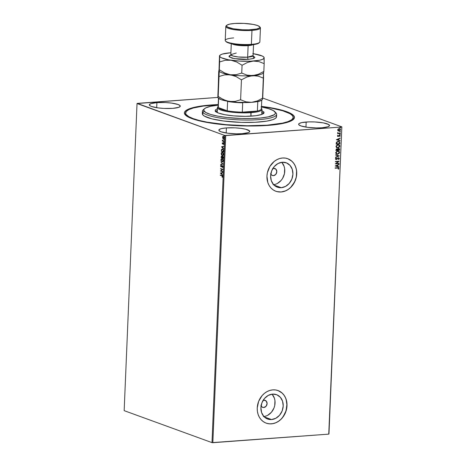 <?xml version="1.0" encoding="UTF-8"?>
<svg xmlns="http://www.w3.org/2000/svg" width="466" height="466" viewBox="0 0 466 466"><rect width="100%" height="100%" fill="white"/><g stroke="black" fill="none" stroke-linecap="round" stroke-linejoin="round"><path stroke-width="0.7" d="M292.607 120.077A53.852 10.339 2.4 0 0 293.126 118.049A53.852 10.339 -177.6 0 1 293.19 118.661A53.852 10.339 -177.6 0 1 292.607 120.077M211.319 104.955A55.093 10.578 -177.6 0 1 218.199 104.565L202.623 105.834L192.33 107.815L186.091 110.425L184.466 112.411L184.955 114.508L187.536 116.628L189.586 117.671L195.097 119.675L202.314 121.51L215.711 123.787L236.524 125.645L257.785 125.913L272.057 125.034L283.526 123.309L289.106 121.76L292.782 119.954L294.407 117.968L293.918 115.877L291.332 113.756L289.287 112.714L283.771 110.71L276.559 108.875L261.49 106.382A55.093 10.578 -177.6 0 1 293.33 119.523A55.093 10.578 -177.6 0 1 267.554 125.43A55.093 10.578 -177.6 0 1 185.369 114.997A55.093 10.578 -177.6 0 1 211.319 104.955L211.319 104.955M272.54 168.727L273.775 168.36A3.716 3.116 -70 0 1 274.893 168.511A3.716 3.116 -70 0 1 276.734 172.426A3.716 3.116 -70 0 1 273.472 175.647L271.725 175.164L270.618 173.614M262.824 400.591L264.059 400.224A3.716 3.116 -70 0 1 265.177 400.376A3.716 3.116 -70 0 1 267.018 404.284A3.716 3.116 -70 0 1 263.75 407.505L262.009 407.022L260.902 405.472M263.907 416.528A12.972 10.893 110 0 0 274.142 407.593A12.972 10.893 110 0 0 272.051 394.166M271.521 419.551L264.286 416.919L271.521 419.551L267.298 418.899L263.797 416.412L261.554 412.462L260.913 407.657L261.962 402.723L264.554 398.418L268.282 395.395L272.593 394.108A12.972 10.893 -70 0 1 276.495 394.638A12.972 10.893 -70 0 1 282.926 408.303A12.972 10.893 -70 0 1 271.521 419.551A12.972 10.893 -70 0 1 267.618 419.021A12.972 10.893 -70 0 1 261.187 405.356A12.972 10.893 -70 0 1 272.593 394.108L276.816 394.76L280.316 397.253L282.559 401.203L283.2 406.008L282.151 410.936L279.559 415.247L275.831 418.27L271.521 419.551M273.629 184.67A12.972 10.893 110 0 0 283.858 175.729A12.972 10.893 110 0 0 281.767 162.302M281.243 187.693L274.002 185.06L281.243 187.693L277.02 187.041L273.519 184.548L271.276 180.598L270.63 175.793L271.684 170.865L274.27 166.56L278.004 163.531L282.309 162.25A12.972 10.893 -70 0 1 286.211 162.78A12.972 10.893 -70 0 1 292.642 176.445A12.972 10.893 -70 0 1 281.243 187.693A12.972 10.893 -70 0 1 277.334 187.163A12.972 10.893 -70 0 1 270.909 173.498A12.972 10.893 -70 0 1 282.309 162.25L286.532 162.902L290.033 165.395L292.275 169.344L292.916 174.15L291.867 179.078L289.275 183.383L285.547 186.412L281.243 187.693M276.769 191.555L281.062 191.969A17.335 14.551 110 0 0 296.289 176.952A17.335 14.551 110 0 0 287.72 158.69L291.768 161.137L293.731 163.339L295.24 165.989L296.23 168.983L296.661 172.21L296.236 177.208L294.57 182.014L290.668 187.408L288.163 189.441L285.413 190.914L281.062 191.969A17.335 14.551 110 0 1 275.866 191.264M282.547 157.997A17.335 14.551 -70 0 1 287.767 158.708A17.335 14.551 -70 0 1 296.353 176.964A17.335 14.551 -70 0 1 281.126 191.992L284.044 191.45L286.875 190.274L289.514 188.514L291.862 186.231L295.322 180.482L296.3 177.231L296.58 170.597L295.863 167.475L294.611 164.638L292.869 162.197L290.702 160.252L288.192 158.871L285.442 158.114L282.547 157.997L279.629 158.539L276.798 159.716L274.159 161.475L269.855 166.467L267.373 172.758L266.948 176.096L267.81 182.515L269.063 185.351L270.804 187.792L272.971 189.738L275.482 191.118L278.237 191.875L281.126 191.992A17.335 14.551 -70 0 1 275.907 191.281A17.335 14.551 -70 0 1 267.321 173.026A17.335 14.551 -70 0 1 282.547 157.997M266.15 423.128A17.335 14.551 110 0 0 271.346 423.827A17.335 14.551 110 0 0 286.573 408.816A17.335 14.551 110 0 0 278.004 390.549L278.051 390.566A17.335 14.551 -70 0 1 286.637 408.828A17.335 14.551 -70 0 1 271.41 423.85L274.323 423.309L277.159 422.132L279.798 420.373L282.146 418.095L285.6 412.34L287.009 405.752L286.147 399.333L284.895 396.496L283.153 394.061L280.981 392.11L278.476 390.729L275.721 389.972L272.831 389.861A17.335 14.551 -70 0 1 278.051 390.566M226.412 127.917A15.477 2.971 -177.6 0 1 242.011 128.523A15.477 2.971 -177.6 0 1 249.776 131.441A15.477 2.971 -177.6 0 1 242.209 133.666L248.267 132.635L249.298 132.128L249.619 130.981L245.809 129.268L240.974 128.377L235.132 127.853L226.412 127.917L221.927 128.511L220.36 128.948L218.874 130.008L219.008 130.596L221.018 131.773L227.647 133.206L236.524 133.824L242.209 133.666A15.477 2.971 -177.6 0 1 226.61 133.06A15.477 2.971 -177.6 0 1 218.851 130.142A15.477 2.971 -177.6 0 1 226.412 127.917L226.202 132.996L226.412 127.917M156.908 102.613A15.477 2.971 -177.6 0 1 172.507 103.219A15.477 2.971 -177.6 0 1 180.266 106.137A15.477 2.971 -177.6 0 1 172.705 108.362L178.758 107.331L180.243 106.271L180.109 105.683L178.099 104.506L171.471 103.073L165.622 102.549L156.908 102.613L150.85 103.644L149.365 104.71L150.227 105.893L151.514 106.469L158.143 107.902L163.985 108.427L172.705 108.362A15.477 2.971 -177.6 0 1 157.106 107.757A15.477 2.971 -177.6 0 1 149.341 104.838A15.477 2.971 -177.6 0 1 156.908 102.613L156.692 107.693L156.908 102.613M306.168 122.022A15.477 2.971 -177.6 0 1 321.767 122.628A15.477 2.971 -177.6 0 1 329.532 125.54A15.477 2.971 -177.6 0 1 321.965 127.771L328.023 126.74L329.509 125.674L328.647 124.492L323.328 122.884L314.888 121.958L308.911 121.882L301.683 122.616L299.085 123.554L298.63 124.113L298.764 124.702L300.774 125.878L307.403 127.311L316.28 127.929L321.965 127.771A15.477 2.971 -177.6 0 1 306.366 127.166A15.477 2.971 -177.6 0 1 298.607 124.247A15.477 2.971 -177.6 0 1 306.168 122.022L305.958 127.102L306.168 122.022M328.967 433.98L341.84 126.857L262.719 98.052L341.84 126.857L328.751 434.131L212.84 442.7L225.713 135.577L341.625 127.008L224.868 135.501L211.995 442.624L124.16 410.651L137.033 103.528L224.868 135.501L137.249 103.376L217.89 97.411L137.033 103.528L124.16 410.651L211.995 442.624L224.868 135.501L225.713 135.577L212.84 442.7L211.995 442.624L328.751 434.131L341.84 126.857L328.967 433.98M224.158 137.965L223.814 138.507L223.068 138.396L222.678 137.412L223.354 136.777L223.954 137.878L223.284 138.519L222.678 137.412L222.783 136.555L222.707 138.32L223.558 138.88L224.123 138.216L223.907 136.94L223.214 136.41L222.573 136.864L222.765 137.942M223.965 141.647L222.777 140.773L222.428 139.922L222.352 141.058L223.965 141.647L222.428 139.922L222.352 141.058L223.965 141.647M222.637 143.347L222.486 142.765L222.235 143.213L222.55 144.052L223.412 143.441L223.651 144.571L223.89 144.081L223.459 143.12L222.556 143.709L222.486 142.765L222.23 143.312L222.696 142.747M222.562 149.044L221.466 149.615L221.321 151.246L223.529 152.05L223.499 150.139L222.486 149.015L221.56 149.4L221.321 151.246L223.529 152.05L223.575 151.06L222.375 148.963M222.719 156.285L222.125 156.751L221.67 156.18L221.053 157.56L223.266 158.364L223.272 157.077L222.719 156.285L222.125 156.751L221.35 156.197L221.053 157.56L223.266 158.364L223.301 157.52L222.55 156.261M223.028 164.084L220.872 161.865L222.492 163.863L220.773 164.288L220.756 164.644L223.028 164.084L220.872 161.865L222.492 163.863L220.773 164.288L220.756 164.644L223.028 164.084M222.719 171.494L221.07 170.894L222.806 169.368L220.593 168.564L222.23 169.49L220.488 171.016L222.701 171.82L222.719 171.494L221.07 170.894L222.806 169.368L220.593 168.564L222.23 169.49L220.488 171.016L222.701 171.82L222.719 171.494M222.107 177.08L222.55 176.713L222.305 175.799L220.325 174.995L222.119 176.014L222.27 177.307L222.562 176.597L221.816 175.536L220.325 174.995L220.313 175.321L221.997 175.839L220.313 175.321L220.535 175.07L221.997 175.839L222.107 177.08M220.406 173.084L222.556 175.251L221.88 174.202L221.933 173.008L222.672 172.472L220.406 173.032L222.556 175.251L221.88 174.202L221.933 173.008L222.672 172.472L220.406 173.084M221.088 166.007L221.641 166.444L221.134 166.548L221.181 165.552L220.791 165.471L220.692 166.327L221.216 166.904L222.544 166.117L222.445 167.579L222.964 166.892L222.614 165.814L222.125 165.692L221.21 166.566L221.053 165.249L220.645 165.931L221.129 166.88L222.393 166.013L222.742 166.741L222.445 167.579L222.969 166.799L222.463 165.646M222.468 161.929L222.008 161.888L223.086 161.352L223.144 159.908L222.521 158.854L221.729 158.562L221.041 159.156L220.989 160.613L222.218 161.877L221.111 159.832L222.364 161.947M222.731 155.609L222.27 155.574L223.348 155.032L223.406 153.588L222.789 152.533L221.997 152.242L221.303 152.842L221.181 153.92L221.618 155.056L222.486 155.557L221.379 153.518L222.626 155.627M221.501 146.831L223.657 148.998L222.981 147.949L223.033 146.755L223.773 146.219L221.501 146.831L223.657 148.998L222.981 147.949L223.033 146.755L223.773 146.219L221.501 146.831M223.767 142.625L223.668 142.101L223.703 142.584L223.791 142.078L223.965 142.415M223.872 140.115L223.773 139.596L223.808 140.08L223.896 139.573L224.07 139.911M224.041 136.031L223.942 135.507L223.983 135.99L224.064 135.489L224.239 135.827M339.702 128.715L340.495 129.752L339.766 128.733L339.149 128.657L338.165 129.047L337.681 129.962L338.095 130.806L338.794 131.057L340.343 130.288L340.477 129.478L340.058 128.884L338.636 128.767L337.693 129.828L338.287 130.929M340.297 133.462L340.308 133.136L338.532 133.229L337.576 132.699L337.99 133.305L337.576 133.66L340.297 133.462L337.576 133.608L340.297 133.462L340.308 133.136L338.462 133.218L337.669 132.513L337.99 133.305L337.576 133.66L340.297 133.462M337.431 135.932L338.229 136.486L339.638 135.489L339.848 136.48L340.244 135.705L339.627 135.146L338.182 136.165L337.798 136.02L337.844 135.268L337.477 135.734L338.118 136.497L339.487 135.478L339.848 136.48L340.244 135.781L339.487 135.152L338.118 136.171L337.844 135.268L337.431 135.932M339.9 142.876L339.394 141.652L337.634 141.466L336.405 142.34L336.137 144.14L339.86 143.866L339.9 142.876L339.731 143.819L339.9 142.876L339.062 141.489L338.153 141.384L336.341 142.474L336.137 144.14L339.86 143.866L336.137 144.087L339.731 143.819L339.9 142.876M339.592 150.186L339.563 148.916L338.613 148.409L337.634 149.149L336.306 148.998L335.87 150.46L339.592 150.186L335.875 150.401L339.592 150.186L339.627 149.336L338.613 148.409L337.634 149.149L336.86 148.811L335.87 150.46L339.592 150.186M339.353 155.9L335.689 154.764L335.677 155.12L338.456 155.941L335.59 157.182L335.572 157.537L339.353 155.9L335.578 157.438L339.353 155.9L335.689 154.764L335.677 155.12L338.456 155.941L335.59 157.182L335.572 157.537L339.353 155.9M339.044 163.31L336.271 163.514L339.132 161.189L335.409 161.463L335.398 161.789L338.17 161.585L335.304 163.915L339.027 163.636L339.044 163.31L336.271 163.514L339.132 161.189L335.409 161.463L335.398 161.789L338.17 161.585L335.304 163.915L339.027 163.636L339.044 163.31M337.652 167.702L335.141 167.888L335.124 168.214L338.31 168.063L338.462 169.216L338.928 168.383L338.473 167.725L335.141 167.888L335.124 168.214L337.477 167.987L335.13 168.162L337.477 167.987L338.543 168.418L338.182 169.076L338.462 169.216L338.928 168.383L338.52 167.743L337.652 167.702M272.831 389.861L269.913 390.403L267.082 391.574L264.443 393.333L262.096 395.617L258.636 401.366L257.232 407.954L257.378 411.251L258.094 414.373L259.346 417.21L261.088 419.65L263.255 421.596L265.766 422.977L268.515 423.74L271.41 423.85A17.335 14.551 -70 0 1 266.191 423.14A17.335 14.551 -70 0 1 257.605 404.884A17.335 14.551 -70 0 1 272.831 389.861M335.223 165.983L338.887 167.067L338.898 166.712L337.728 166.368L337.774 165.174L339.003 164.294L335.223 165.931L338.887 167.067L338.898 166.712L337.728 166.368L337.774 165.174L339.003 164.294L335.223 165.931L338.887 167.067L335.223 165.972M336.091 157.991L335.421 158.859L335.963 159.529L336.836 159.343L338.252 158.108L338.945 158.533L338.485 159.605L339.312 158.766L339.155 158.067L338.281 157.776L336.091 159.215L336.091 157.991L335.421 158.859L336.26 159.553L338.619 158.131L338.223 158.05L338.951 158.644L338.485 159.605L339.335 158.591L338.357 159.558L339.335 158.591L338.368 157.77L336.26 159.226L335.805 158.836L336.091 157.991M338.532 151.06L339.592 152.458L338.596 151.083L337.704 150.972L335.677 152.772L336.673 154.13L337.582 154.24L339.376 153.192L339.592 152.271L339.225 151.479L338.363 151.013L337.029 151.112L335.701 152.58L336.056 153.751L337.582 154.24L336.603 154.1M336.79 147.757L338.386 147.734L339.516 146.831L339.731 146.097L337.722 147.879L339.86 146.138L338.864 144.763L337.967 144.658L335.945 146.458L336.941 147.809L337.85 147.926L339.638 146.877L339.854 145.951L339.487 145.159L338.631 144.699L337.297 144.798L335.963 146.26L336.446 147.541L337.85 147.926L336.871 147.786M336.318 139.73L339.988 140.814L339.999 140.458L338.829 140.109L338.875 138.915L340.104 138.035L336.318 139.73L339.988 140.814L339.999 140.458L338.829 140.109L338.875 138.915L340.104 138.035L336.318 139.73M339.883 133.923L340.308 134.22L339.691 134.266L340.197 134.435L340.116 133.981L339.697 134.202L339.988 134.517L339.563 134.22M339.988 131.418L340.413 131.715L339.796 131.761L340.302 131.925L340.221 131.47L339.801 131.697L340.093 132.012L339.667 131.715M340.163 127.335L340.588 127.632L339.964 127.672L340.471 127.841L340.396 127.387L339.976 127.614L340.262 127.923L339.836 127.632M185.695 113.547A53.852 10.339 2.4 0 0 186.039 115.609A53.852 10.339 -177.6 0 1 185.579 114.153L185.631 112.935A53.852 10.339 -177.6 0 1 218.187 104.827L203.415 106.05L193.361 107.984L188.823 109.632L186.231 111.496L185.684 113.5L186.138 115.684L186.184 114.531A53.852 10.339 -177.6 0 1 185.631 112.935M267.053 423.413L269.89 423.85L272.808 423.635L275.697 422.773L278.447 421.299L280.951 419.272L283.112 416.761L286.095 410.709L286.94 404.069L286.508 400.847L285.524 397.848L284.015 395.197L282.052 392.995L278.004 390.555M273.088 184.728L275.272 184.32M277.392 183.441L281.126 180.418L282.594 178.385L284.446 173.678L284.656 168.715L284.12 166.374L281.878 162.424M272.791 168.61A3.716 3.116 -70 0 1 273.775 168.36L275.988 169.263L276.816 171.768L275.773 174.412L273.472 175.647A3.716 3.116 -70 0 1 272.354 175.496A3.716 3.116 -70 0 1 270.804 174.068M263.372 416.587L265.556 416.179M267.676 415.299L271.41 412.276L273.996 407.971L274.73 405.537L274.94 400.574L274.404 398.232L272.161 394.283M263.074 400.469A3.716 3.116 -70 0 1 264.059 400.224L266.267 401.121L267.094 403.626L266.051 406.27L263.75 407.505A3.716 3.116 -70 0 1 262.632 407.354A3.716 3.116 -70 0 1 261.088 405.933M338.456 167.719L338.928 168.383L338.333 169.17L338.799 168.337L338.351 167.678M338.217 168.034L338.543 168.418M338.415 168.372L337.477 167.987L338.182 168.016M338.869 164.347L338.986 164.649L337.652 165.127L337.6 166.321L337.652 165.127L338.869 164.347M338.776 166.677L338.759 167.026L338.776 166.677M337.262 165.296L335.992 165.844L337.262 165.296L335.992 165.844L337.39 165.343L337.349 166.251L336.12 165.89L337.349 166.251L337.262 165.296M338.916 163.321L339.027 163.636L335.31 163.857L338.916 163.321M338.048 161.539L335.398 161.731L338.048 161.539M339.003 161.195L336.149 163.467L339.003 161.213M338.829 158.597L338.223 158.05L336.836 159.343L335.8 159.477M335.864 159.5L336.26 159.553M336.038 158.026L336.306 158.23L335.677 158.79L336.132 159.18L335.677 158.79L336.038 158.026M336.26 159.226L335.805 158.836M338.799 157.823L338.368 157.77M338.24 157.724L339.207 158.545L338.584 157.753M335.969 159.168L335.677 158.79M335.986 159.506L338.223 158.05M338.328 155.894L335.677 155.108L338.328 155.894M337.582 154.24L339.592 152.458L337.582 154.24M336.528 154.077L338.124 154.054L339.248 153.151L339.434 152.038L338.549 151.066M336.685 153.763L335.963 152.988L336.26 151.893L337.291 151.293L338.351 151.363M336.062 152.732L337.565 151.258L335.934 152.685L336.574 153.687L336.114 152.423L337.151 151.415L338.433 151.392L339.213 152.499L337.594 153.914L336.854 153.827L336.062 152.732M338.363 151.374L337.565 151.258L338.968 151.765L339.032 153.087L338.13 153.803L336.813 153.809M337.634 149.149L337.168 148.823M338.613 148.409L339.079 148.468M338.485 148.363L339.627 149.336L339.469 150.139L339.44 148.87L338.864 148.392M338.817 148.753L337.786 149.254L337.722 149.778L338.601 148.736L339.225 149.883L337.716 149.941L338.06 148.852L338.98 148.875M336.155 149.72L336.988 149.12L337.46 150.017L336.266 150.104L336.155 149.72L336.137 150.058L336.726 149.091L336.155 149.72M336.854 149.137L337.46 150.017L336.266 150.104L336.446 149.306L337.11 149.167M338.601 148.736L339.19 149.044L339.225 149.883L337.838 149.988L338.019 149.073L338.753 148.73M336.947 147.442L336.231 146.668L336.382 145.776L337.291 145.048L338.613 145.048M336.324 146.411L337.827 144.938L336.202 146.365L336.842 147.367L336.341 146.26L337.419 145.095L338.695 145.077L339.475 146.178L337.862 147.594L337.122 147.506L336.324 146.411M338.631 145.054L337.827 144.938L339.283 145.508L339.295 146.767L338.392 147.483L337.075 147.489M338.998 141.466L339.772 142.829L339.615 141.955L338.98 141.46M338.794 141.769L338.013 141.664L336.557 142.579L336.405 143.738L336.685 142.625L338.141 141.711L339.446 142.346L339.487 143.569L336.405 143.738L336.901 142.089L338.671 141.722M339.97 138.093L340.087 138.39L338.747 138.874L338.7 140.062L338.747 138.874L339.97 138.093M339.871 140.423L339.988 140.814L336.324 139.718L339.86 140.767L339.871 140.423M338.363 139.037L337.093 139.59L338.363 139.037L337.093 139.59L338.491 139.084L338.45 139.998L337.221 139.637L338.45 139.998L338.363 139.037M337.815 135.297L337.99 136.13L337.815 135.297M338.118 136.171L337.768 135.886M339.359 135.105L340.116 135.734L339.487 135.152M340.116 135.734L339.72 136.433L340.116 135.734M339.487 135.478L339.906 135.845M337.629 136.398L338.316 136.375L339.359 135.431L338.543 136.363L337.728 136.433M337.664 136.416L338.118 136.497M337.932 136.13L337.64 135.839M339.691 134.266L339.988 134.517L340.308 134.22L340.011 133.969M340.308 134.22L339.988 134.517M339.755 134.464L340.04 133.952M337.658 132.525L338.333 133.171L337.658 132.525M338.462 133.218L337.897 132.798M338.153 133.136L337.768 132.752M339.796 131.761L340.093 132.012L340.413 131.715L340.116 131.464M340.413 131.715L340.093 132.012M339.86 131.954L340.145 131.447M338.095 130.806L339.044 131.057L340.372 129.705L339.044 131.057L337.967 130.765M338.299 130.934L339.405 130.905L340.221 130.241L340.262 129.187L339.644 128.692M340.262 129.187L339.93 128.837M339.574 129.03L339.009 128.936L337.891 129.892L339.137 128.983L340.163 129.775L339.062 130.73L338.561 130.666L337.926 129.682L339.19 128.936M339.137 128.983L339.895 129.187L340.163 129.775L339.062 130.73L338.025 129.833L338.596 129.134L339.51 129.006M339.062 130.73L337.891 129.892L338.933 130.684M339.964 127.672L340.588 127.632L340.285 127.381M340.588 127.632L340.262 127.923M340.029 127.87L340.314 127.358M336.534 143.784L336.732 142.509L337.308 141.938L338.584 141.722L339.37 142.188L339.487 143.569L336.534 143.784M222.387 177.156L222.544 176.503L221.997 175.839L222.532 176.334L222.387 177.156M222.567 175.035L220.616 173.072L222.567 175.035M221.874 173.964L221.915 173.049L221.874 173.964M220.936 173.253L221.7 173.067L221.665 173.981L220.936 173.253L221.7 173.067L221.665 173.981L220.936 173.253M222.707 171.727L220.488 171.016L222.439 169.478L220.581 168.89L220.802 168.64L222.439 169.478L220.703 170.999L222.707 171.727M222.492 165.983L222.952 166.595L222.631 167.486L222.346 167.277L222.958 166.729L222.439 166.001M221.129 166.88L220.645 165.931L221.268 165.232M221.385 166.543L221.88 166.117L221.134 166.548M222.41 165.686L221.88 166.117L222.62 165.669M222.416 165.651L221.641 166.444M221.134 165.331L220.867 166.117L221.432 166.886M220.971 164.591L220.773 164.288L222.707 163.851L221.076 162.069L222.707 163.851L220.971 164.591M222.008 161.888L223.226 160.671L221.769 158.556M222.131 158.621L220.901 159.85L222.346 158.603M221.944 158.545L221.257 159.145L221.152 160.374L221.67 161.481L222.614 161.923M222.008 158.883L222.649 159.116L223.202 160.269L222.981 161.318L222.393 161.585M222.037 158.883L222.998 160.601L222.02 161.562L221.129 159.92L222.329 158.929L221.933 158.9M222.23 161.545L223.214 160.584L222.329 158.929L222.987 160.287L222.637 161.469L221.705 161.376L221.129 160.071L221.437 159.087L222.119 158.947M222.416 161.591L222.02 161.562M221.67 156.145L221.292 156.943L221.88 156.168M222.701 156.256L222.334 156.733L222.929 156.273M222.725 156.599L223.214 156.931L223.266 157.939L222.917 156.599L222.498 156.966L222.917 156.599M221.624 156.547L222.049 156.617L222.218 157.56L221.874 156.494L221.525 156.96M221.298 157.316L221.874 156.494L222.218 157.56L221.298 157.316L221.659 156.512L222.002 157.578L221.298 157.316M222.23 157.659L222.701 156.611L223.266 157.939L222.23 157.659L222.701 156.611L223.051 157.957L222.23 157.659M221.309 156.978L221.659 156.512M222.27 155.574L223.494 154.351L222.032 152.242M222.399 152.3L221.379 153.518L222.608 152.283M222.206 152.231L221.519 152.825L221.42 154.054L221.933 155.161L222.882 155.609M222.276 152.568L222.911 152.796L223.464 153.949L223.249 154.997L222.655 155.271M222.305 152.563L223.266 154.281L222.282 155.242L221.391 153.599L222.597 152.609L222.2 152.58M222.498 155.23L223.476 154.263L222.597 152.609L223.255 153.966L222.899 155.155L221.967 155.056L221.391 153.757L221.7 152.772L222.381 152.627M222.678 155.271L222.282 155.242M222.346 148.963L221.682 149.603L222.777 149.027M222.334 149.318L223.4 149.97L223.319 151.636L221.56 151.001L221.67 149.866L222.76 149.353L222.34 149.318M222.439 149.301L223.529 150.378L222.55 149.37L223.191 149.988L223.331 151.287L223.529 150.378L223.529 151.625L223.546 151.269L223.319 151.636L221.56 151.001L221.74 149.679L222.55 149.37M223.668 148.776L221.717 146.813L223.668 148.776M222.975 147.71L223.016 146.796L222.975 147.71M222.037 147L222.8 146.813L222.76 147.728L222.037 147L222.8 146.813L222.76 147.728L222.037 147M223.901 144L223.651 144.571L223.896 143.977L223.459 143.12L222.964 143.464L223.674 143.103M223.092 144.058L222.626 144.087L223.296 143.47L223.901 143.93L223.668 143.435L223.331 143.744M222.626 144.087L222.439 143.295L222.876 144.076M222.608 142.841L222.439 143.295M222.451 143.487L222.905 144.087M223.668 143.435L223.896 143.749M223.482 143.091L222.993 143.714M223.983 142.608L223.593 142.281L224 142.06M223.878 142.083L223.948 142.59M223.971 141.553L222.352 141.058L222.573 140.808L223.971 141.553M224.088 140.103L223.697 139.777L224.111 139.555M223.983 139.579L224.053 140.085M222.742 137.86L223.482 138.833L222.707 138.32L223.628 138.868L223.266 138.845L224.152 137.948L223.371 136.451L222.783 136.555L223.581 136.433M223.371 136.451L222.783 136.555M223.278 136.398L222.696 137.26M223.261 136.754L224.117 137.453M223.494 138.507L224.163 137.86L223.569 136.759L224.152 137.866L223.284 138.519M224.257 136.014L223.872 135.693L224.28 135.472M224.152 135.495L224.228 136.002M222.288 156.984L222.701 156.611M222.684 137.313L223.354 136.777M275.645 112.574A37.14 7.13 -177.6 0 1 276.262 113.221L275.086 111.991A35.905 6.891 -177.6 0 1 244.749 118.585A35.905 6.891 -177.6 0 1 204.091 111.112L202.815 112.306A37.14 7.13 2.4 0 0 244.877 120.042A37.14 7.13 2.4 0 0 276.262 113.221A37.14 7.13 -177.6 0 1 276.647 114.321A37.14 7.13 -177.6 0 1 242.064 119.983A37.14 7.13 -177.6 0 1 202.815 112.306L202.71 114.735A37.14 7.13 2.4 0 0 241.965 122.412A37.14 7.13 2.4 0 0 276.542 116.745L276.647 114.321M218.548 106.207L217.919 106.761A22.286 4.281 2.4 0 0 226.785 111.479A22.286 4.281 2.4 0 0 251.092 112.656A22.286 4.281 -177.6 0 1 228.625 111.782A22.286 4.281 -177.6 0 1 217.453 107.582L217.243 112.545A22.286 4.281 -177.6 0 1 217.249 112.44M261.706 110.448L263.995 112.318L263.273 113.663L261.642 114.461L255.945 115.702L245.454 116.349L233.583 115.859L224.979 114.723L218.601 113.104L215.414 111.252A24.453 4.695 -177.6 0 1 215.158 110.524M263.517 113.465A24.453 4.695 2.4 0 0 261.857 112.376M217.331 110.506A24.453 4.695 2.4 0 0 215.583 111.456M263.768 111.852L263.704 113.273L263.768 111.852A24.453 4.695 -177.6 0 1 264.018 112.574A24.453 4.695 -177.6 0 1 241.254 116.302A24.453 4.695 -177.6 0 1 215.414 111.252L215.432 109.871L217.535 108.636M292.683 115.853A53.852 10.339 -177.6 0 1 293.242 117.449A53.852 10.339 -177.6 0 1 243.101 125.663A53.852 10.339 -177.6 0 1 186.184 114.531L188.718 116.605L193.204 118.62L199.46 120.508L207.259 122.185L226.208 124.69L247.178 125.744L266.966 125.197L282.565 123.123L288.011 121.603L291.594 119.838L293.172 117.898L292.683 115.853A53.852 10.339 -177.6 0 0 261.478 106.638L271.614 108.194L282.745 110.797L290.149 113.78L292.683 115.853M202.43 111.211L202.326 113.634A37.14 7.13 2.4 0 0 202.71 114.735L202.815 112.306A37.14 7.13 -177.6 0 1 202.43 111.211A37.14 7.13 -177.6 0 1 203.968 109.294M218.304 105.135L210.836 106.265L205.85 107.844L204.12 109.085L203.753 110.425L205.78 112.492L210.714 114.479L218.135 116.215L227.408 117.549L241.242 118.51L251.576 118.539L260.873 117.962L268.34 116.838L274.363 114.648L275.412 113.355L275.423 112.679L273.396 110.611L268.463 108.619L261.042 106.889M202.378 113.325L202.71 114.735L204.458 116.162L211.867 118.859L223.47 120.991L241.149 122.389L255.205 122.29L266.861 121.108L272.936 119.616L275.406 118.399L276.495 117.059L276.157 115.65M263.686 113.669L261.63 112.265M217.459 110.459L215.356 111.694M261.752 114.071L261.746 114.49M217.273 112.673L217.278 112.248M261.403 108.421A22.286 4.281 -177.6 0 1 261.979 109.446L261.776 114.304A22.286 4.281 -177.6 0 1 261.764 114.415M276.262 113.221A37.14 7.13 2.4 0 0 275.988 112.894L274.824 111.677A35.905 6.891 -177.6 0 1 275.086 111.991L276.262 113.221M204.469 108.729L203.205 109.842A37.14 7.13 2.4 0 0 202.815 112.306L204.091 111.112A35.905 6.891 -177.6 0 1 204.469 108.729A35.905 6.891 -177.6 0 1 218.175 105.153M261.467 106.964A35.905 6.891 -177.6 0 1 274.824 111.677M261.979 109.446A22.286 4.281 -177.6 0 1 251.092 112.656L250.941 116.168L250.801 111.933A21.663 4.159 -177.6 0 1 242.314 112.143A21.663 4.159 -177.6 0 1 227.204 110.797A21.663 4.159 -177.6 0 1 218.245 107.535A21.663 4.159 -177.6 0 1 218.292 106.481M217.453 107.582A22.286 4.281 -177.6 0 1 218.111 106.609M261.234 108.281A21.663 4.159 -177.6 0 1 257.389 111.03L242.314 112.143L250.801 111.933L257.389 111.03A21.663 4.159 -177.6 0 1 250.801 111.933L251.092 112.656A22.286 4.281 2.4 0 0 261.583 108.595L261.403 108.403M261.752 100.103L261.385 108.817A21.663 4.159 2.4 0 1 257.389 111.03L257.78 101.681A21.663 4.159 2.4 0 0 260.82 100.621A21.663 4.159 -177.6 0 1 257.78 101.681L257.389 111.03L242.314 112.143L242.704 102.8A21.663 4.159 -177.6 0 1 227.6 101.448L227.204 110.797L218.245 107.535L221.134 109.283L227.204 110.797L218.245 107.535L218.63 98.425L218.245 107.535A21.663 4.159 2.4 0 1 218.094 106.999L218.461 98.291M227.204 110.797A21.663 4.159 2.4 0 0 242.314 112.143L242.704 102.8A21.663 4.159 2.4 0 1 227.6 101.448L227.204 110.797M225.532 41.078L226.115 41.69A16.712 3.21 2.4 0 0 251.046 44.852L251.384 44.363A17.335 3.326 -177.6 0 1 225.532 41.078A17.335 3.326 -177.6 0 1 233.693 37.921M226.802 25.263L226.167 25.822A17.335 3.326 2.4 0 0 233.064 29.486A17.335 3.326 2.4 0 0 251.972 30.401L251.681 29.678A16.712 3.21 -177.6 0 1 233.449 28.799A16.712 3.21 -177.6 0 1 226.802 25.263A16.712 3.21 -177.6 0 1 234.619 23.469L229.773 24.11L226.965 25.129L226.476 25.735L227.408 27.011L233.151 28.746L242.268 29.748L248.716 29.83L256.527 29.038L259.335 28.018L259.824 27.418L259.679 26.783L257.506 25.514L253.149 24.407L244.033 23.405L234.619 23.469A16.712 3.21 -177.6 0 1 259.55 26.632A16.712 3.21 -177.6 0 1 251.681 29.678L251.972 30.401A17.335 3.326 -177.6 0 1 234.497 29.719A17.335 3.326 -177.6 0 1 225.806 26.457A17.335 3.326 -177.6 0 1 226.558 25.543M252.811 56.013L253.953 58.332L248.512 59.339A1.858 0.944 85.8 0 1 247.644 57.172L253.085 55.571L253.568 44.037M253.003 44.672L248.128 45.639A1.858 0.944 85.8 0 1 248.221 44.998A1.858 0.944 -94.2 0 0 248.128 45.639A11.143 2.138 -177.6 0 1 231.818 43.787L240.2 45.575L248.128 45.639L247.644 57.172L248.128 45.639A11.143 2.138 -177.6 0 0 253.003 44.672M225.806 26.457L225.224 40.414A17.335 3.326 2.4 0 0 233.915 43.682A17.335 3.326 2.4 0 0 251.384 44.363L251.972 30.401L251.384 44.363A17.335 3.326 2.4 0 0 259.859 41.87L260.442 27.908A17.335 3.326 -177.6 0 1 251.972 30.401A17.335 3.326 2.4 0 0 260.133 27.244L259.55 26.632M236.268 53.031L230.821 54.639A11.143 2.138 2.4 0 0 236.408 56.736A11.143 2.138 2.4 0 0 247.644 57.172A11.143 2.138 2.4 0 0 253.085 55.571L253.388 56.45L252.694 56.101M262.259 99.596L262.713 98.14L257.244 100.976L252.974 102.165L250.073 102.38L245.873 101.815L240.613 99.776L241.446 79.826L246.922 76.995L249.753 76.092L255.519 75.667L258.292 76.156L263.552 78.195L262.713 98.14L257.244 100.976L251.524 102.339L245.873 101.815L240.613 99.776L235.091 101.402L229.26 101.495L226.365 100.819L220.808 98.21L218.187 96.45L219.026 76.506L224.542 74.88L227.42 74.601L233.268 75.457L236.099 76.581L241.446 79.826L240.613 99.776L235.091 101.402L229.26 101.495L223.54 99.701L218.187 96.45L217.937 97.755L218.7 71.548L219.003 70.646L219.026 76.506L218.187 96.45L217.937 97.755L217.855 96.468L218.88 70.314M262.463 99.439L263.529 72.335A22.286 4.281 -177.6 0 1 252.642 75.632L258.292 76.156L263.552 78.195L263.552 72.725M219.067 71.065L219.399 71.409A22.286 4.281 2.4 0 0 230.379 74.787L224.659 72.993L219.305 69.743L219.026 76.506L224.542 74.88L230.379 74.787A22.286 4.281 2.4 0 0 252.642 75.632A22.286 4.281 -177.6 0 1 230.379 74.787L236.099 76.581L241.446 79.826L246.922 76.995L252.642 75.632L246.992 75.108L241.732 73.069L236.21 74.694L230.379 74.787A22.286 4.281 -177.6 0 1 219.113 71.024L219.113 71.024M217.948 97.773L218.28 98.116A22.286 4.281 2.4 0 0 229.26 101.495A22.286 4.281 2.4 0 0 251.524 102.339A22.286 4.281 2.4 0 0 261.95 99.945L262.498 99.462M218.111 97.918L221.006 99.613L224.606 100.633L237.52 102.345L251.524 102.339L257.983 101.483L261.729 100.126M218.041 96.8L217.884 97.353M263.529 72.335L263.838 71.432L258.362 74.269L255.531 75.172L249.764 75.597L246.992 75.108L241.732 73.069L236.21 74.694L230.379 74.787L224.659 72.993L219.305 69.743L219.055 71.048L219.562 55.675L219.841 56.648L221.414 57.784L228.55 59.817L239.25 61.069L250.656 61.215L259.713 60.207L262.556 59.345L263.989 58.32L263.913 57.202L262.341 56.06L254.244 53.91M263.581 72.737L263.838 71.432L258.362 74.269L252.642 75.632A22.286 4.281 2.4 0 0 263.069 73.244L263.616 72.754M230.507 52.78L222.457 54.044L220.302 54.994L219.614 56.077A22.286 4.281 -177.6 0 1 220.08 55.174A22.286 4.281 -177.6 0 1 230.507 52.78A22.286 4.281 -177.6 0 1 230.903 52.757L229.045 52.955M253.044 56.101L254.733 57.085L254.85 57.58L253.597 58.471L248.512 59.339L243.735 59.473L238.674 59.217L232.219 58.203L229.022 56.759L229.289 55.798L230.67 55.209L229.051 56.794L234.229 58.634L248.512 59.339A1.858 0.944 -94.2 0 1 247.644 57.172L238.213 56.968L232.878 55.978L230.821 54.639L231.305 43.105M219.492 55.751L219.003 70.646M219.614 56.077L219.305 69.743L219.632 61.937L225.154 60.312L230.99 60.219A22.286 4.281 -177.6 0 1 219.614 56.077L219.632 61.937L225.154 60.312L230.99 60.219L236.705 62.013L242.058 65.263L247.533 62.427L253.254 61.063A22.286 4.281 -177.6 0 1 230.99 60.219L236.705 62.013L242.058 65.263L247.533 62.427L253.254 61.063L258.904 61.588L264.164 63.626L264.14 57.767A22.286 4.281 -177.6 0 1 253.254 61.063L258.904 61.588L264.164 63.626L264.018 57.434M253.166 53.689A22.286 4.281 -177.6 0 1 263.75 57.003A22.286 4.281 -177.6 0 1 264.14 57.767M263.838 71.432L264.164 63.626L263.838 71.432M241.732 73.069L242.058 65.263L241.732 73.069M255.706 54.312L252.77 53.625M259.772 26.935A17.335 3.326 -177.6 0 1 260.442 27.908M225.987 41.544L228.159 42.808L232.517 43.921L241.633 44.922L253.685 44.59L257.582 43.74L259.189 42.592M258.863 43.064L259.492 42.505A17.335 3.326 -177.6 0 1 251.384 44.363L251.046 44.852A16.712 3.21 2.4 0 0 258.863 43.064A16.712 3.21 2.4 0 0 259.108 42.779M293.242 117.461L293.19 118.661M220.08 55.174L219.533 55.658M264.076 57.347L263.75 57.003M230.449 55.489L230.821 54.639"/></g></svg>

